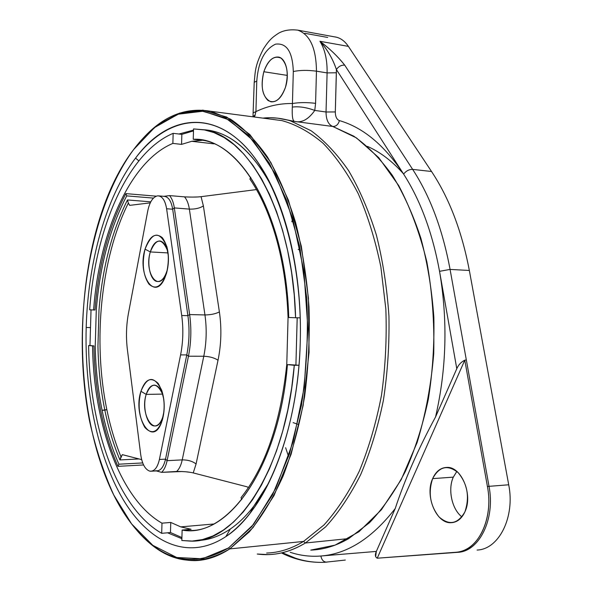 <?xml version="1.0" encoding="UTF-8"?>
<svg xmlns="http://www.w3.org/2000/svg" width="592" height="592" viewBox="0 0 592 592"><rect width="100%" height="100%" fill="white"/><g stroke="black" fill="none" stroke-linecap="round" stroke-linejoin="round"><path stroke-width="0.89" d="M263.84 71.736L287.32 75.406L263.84 71.736C268.368 59.57 274.126 55.063 281.126 58.208C287.349 64.225 288.778 73.97 285.418 87.438C281.733 97.621 276.878 102.416 270.855 101.809C262.589 97.65 260.251 87.623 263.84 71.736C267.466 61.331 272.401 56.447 278.662 57.084C286.158 58.408 289.791 74.414 285.418 87.438C280.608 99.722 274.784 104.051 267.932 100.433C261.99 94.291 260.628 84.73 263.84 71.736M255.929 111.607C267.636 106.012 279.801 103.319 292.433 103.533L293.314 71.521C292.618 51.837 286.683 42.713 275.524 44.156C264.528 49.402 258.282 61.686 256.78 81.008L255.929 111.607L254.501 117.016L255.929 111.607L256.78 81.008L254.212 82.355C255.381 71.003 254.841 65.764 263.455 48.84C269.397 39.649 272.498 37.252 278.262 33.426C283.42 30.333 289.925 29.237 297.783 30.148C309.986 34.551 316.209 48.233 316.461 71.181C307.692 70.026 299.981 70.137 293.314 71.521L292.433 103.533C279.801 103.319 267.636 106.012 255.929 111.607L253.361 112.769L255.929 111.607M336.522 37.222L297.783 30.148C309.986 34.551 316.209 48.233 316.461 71.181L315.588 103.334L314.766 110.423L326.037 111.999C326.096 119.799 328.345 124.623 332.793 126.473L290.598 120.916C281.267 118.052 272.017 117.12 262.855 118.119L270.307 117.734L277.826 118.185L294.764 121.464C292.7 121.271 291.886 116.476 292.315 107.078C298.982 106.249 306.464 107.367 314.766 110.423L315.588 103.334C306.811 102.298 299.093 102.364 292.433 103.533L292.315 107.078C298.982 106.249 306.464 107.367 314.766 110.423C308.484 119.369 301.816 123.055 294.764 121.464L280.926 118.622L294.764 121.464C292.714 121.345 291.893 116.543 292.315 107.078L292.433 103.533C299.093 102.364 306.811 102.298 315.588 103.334L316.461 71.181L327.102 72.905C327.317 59.859 324.934 49.328 319.939 41.299L348.392 46.376L431.538 171.502L412.654 169.379L431.538 171.502C449.224 198.142 461.819 231.132 469.345 270.47L450.075 269.419L469.345 270.47L508.713 484.781L489.022 486.335L508.713 484.781C515.232 517.06 498.908 549.398 477.093 550.042C498.908 549.398 515.232 517.06 508.713 484.781L469.345 270.47C461.819 231.132 449.224 198.142 431.538 171.502L348.392 46.376C344.522 40.693 339.875 37.511 334.45 36.837L336.522 37.222C341.11 38.399 345.062 41.455 348.392 46.376L319.939 41.299C329.7 48.625 337.965 56.58 344.722 65.15L412.654 169.379C430.162 196.278 442.638 229.629 450.075 269.419L489.022 486.335C495.474 519.029 479.231 551.737 457.579 552.336L459.718 552.084M453.317 477.145L456.824 471.424L453.317 477.145C447.656 489.48 451.822 509.187 461.908 516.89C451.452 508.913 447.826 488.615 453.317 477.145L432.641 478.625L453.317 477.145M367.417 146.379C380.094 151.952 392.067 161.046 403.352 173.671M457.579 552.336L377.237 558.204C375.128 556.991 374.825 554.734 376.334 551.418L320.886 556.014C310.511 556.82 300.403 555.622 290.576 552.417L290.184 552.292L290.576 552.417C300.403 555.622 310.511 556.82 320.886 556.014C347.474 553.949 372.257 538.121 395.227 508.513C404.854 479.372 418.3 448.84 435.564 416.916C446.568 368.934 447.892 320.405 439.545 271.321C432.426 232.715 420.453 200.311 403.626 174.1C406.112 170.903 409.116 169.334 412.654 169.379L344.722 65.15C341.347 64.942 338.572 66.408 336.404 69.545C338.572 66.408 341.347 64.942 344.722 65.15C337.595 56.233 329.337 48.285 319.939 41.299C327.391 49.528 332.874 58.948 336.404 69.545L403.626 174.1C406.112 170.903 409.116 169.334 412.654 169.379C430.162 196.278 442.638 229.629 450.075 269.419L439.545 271.321L456.795 368.712C458.445 364.842 461.109 362.001 464.787 360.18L466.318 359.899L464.787 360.18L487.423 486.483L489.022 486.335C495.474 519.029 479.231 551.737 457.579 552.336L456.129 552.255C479.52 550.412 493.528 517.423 487.423 486.483L489.022 486.335L450.075 269.419L439.545 271.321C432.426 232.715 420.453 200.311 403.626 174.1C384.452 145.255 363.051 127.421 339.408 120.598C338.298 124.542 336.093 126.503 332.793 126.473L356.406 137.877L378.754 157.657L398.697 185.57C410.485 207.947 419.876 233.411 426.869 261.96C432.219 291.752 434.498 322.403 433.714 353.92C431.102 385.163 425.574 414.681 417.138 442.476L401.198 479.638L381.418 509.734L358.974 531.72L335.05 545.143L310.778 550.101C323.484 549.687 336.145 545.846 348.755 538.572L369.467 522.736C382.669 508.905 394.605 491.856 405.283 471.595C414.992 449.705 422.658 425.67 428.29 399.489C432.582 372.516 434.439 345.069 433.847 317.164C431.834 289.525 427.52 263.233 420.89 238.28C413.075 214.57 403.559 193.584 392.333 175.321C380.375 158.893 367.528 145.847 353.801 136.182L332.793 126.473L294.764 121.464C301.913 123.003 308.573 119.325 314.766 110.423L326.037 111.999L327.102 72.905L316.461 71.181C307.692 70.026 299.981 70.137 293.314 71.521C292.618 51.837 286.683 42.713 275.524 44.156C264.528 49.402 258.282 61.686 256.78 81.008L254.212 82.355L252.991 116.417L255.256 115.114L252.91 116.809M345.299 560.062L324.453 562.311C314.574 562.696 304.961 561.342 295.615 558.249L283.094 553.046M304.791 33.293L327.709 37.451M464.898 511.88C461.634 518.777 457.054 522.381 451.156 522.699C436.163 523.816 424.634 495.541 432.641 478.625C435.919 471.35 440.7 467.606 446.975 467.406C461.479 466.474 473.252 494.875 464.898 511.88C457.808 524.112 449.165 525.777 438.968 516.86C430.11 505.45 428.001 492.699 432.641 478.625C439.212 466.355 447.73 464.372 458.201 472.682C467.569 484.13 469.804 497.199 464.898 511.88M320.886 556.014C321.663 560.069 323.683 562.119 326.947 562.163C323.683 562.119 321.663 560.069 320.886 556.014L376.334 551.418L395.227 508.513C372.257 538.121 347.474 553.949 320.894 556.014M336.404 69.545C332.66 58.564 327.169 49.143 319.939 41.299C324.934 49.328 327.317 59.859 327.102 72.905L336.374 72.772L336.404 69.545L335.316 111.932L326.037 111.999L327.102 72.905L336.374 72.772L335.316 111.932C335.353 116.617 336.722 119.51 339.408 120.598C363.051 127.421 384.452 145.255 403.626 174.1L336.404 69.545M375.646 556.672L376.334 551.418L395.227 508.513C404.876 479.342 418.322 448.81 435.564 416.916L456.795 368.712C458.437 364.85 461.101 362.008 464.787 360.18L377.237 558.204L456.129 552.255C477.685 551.655 493.839 519.058 487.423 486.483L464.787 360.18L377.237 558.204M305.413 542.997C293.107 550.39 280.771 554.26 268.405 554.608L257.261 554.031C273.208 556.273 289.251 552.595 305.413 542.997L348.755 538.572L305.413 542.997L325.637 526.865C338.55 512.739 350.242 495.297 360.713 474.54C370.244 452.096 377.792 427.439 383.35 400.569C387.605 372.864 389.462 344.685 388.937 316.024C387.013 287.645 382.824 260.665 376.386 235.068C368.779 210.767 359.507 189.277 348.577 170.607C336.922 153.831 324.409 140.533 311.044 130.721L290.598 120.916L311.044 130.721C324.409 140.533 336.922 153.831 348.577 170.607C359.507 189.277 368.779 210.767 376.386 235.068C382.824 260.665 387.013 287.645 388.937 316.024C389.462 344.685 387.605 372.864 383.35 400.569C377.792 427.439 370.244 452.096 360.713 474.54C350.242 495.297 338.55 512.739 325.637 526.865L305.413 542.997L303.526 541.443L305.413 542.997M272.068 119.325L282.007 120.627C296.044 124.512 309.742 132.053 323.084 143.257C335.997 156.584 347.711 173.367 358.212 193.606C367.78 215.636 375.335 240.086 380.871 266.97L385.843 309.076C386.887 338.121 385.444 366.818 381.514 395.153C376.209 422.695 368.816 448.011 359.329 471.099C348.851 492.47 337.077 510.408 324.024 524.926L303.526 541.443C291.264 548.843 278.98 552.706 266.659 553.039C278.98 552.706 291.264 548.843 303.526 541.443L324.024 524.926C337.077 510.408 348.851 492.47 359.329 471.099C368.816 448.011 376.209 422.695 381.514 395.153C385.444 366.818 386.887 338.121 385.843 309.076L380.871 266.97C375.335 240.086 367.78 215.636 358.212 193.606C347.711 173.367 335.997 156.584 323.084 143.257C309.742 132.053 296.044 124.512 282.007 120.627L272.068 119.325M439.545 271.321C447.892 320.405 446.568 368.934 435.564 416.916L456.795 368.712L439.545 271.321M326.037 111.999C326.096 119.799 328.345 124.623 332.793 126.473C336.093 126.503 338.298 124.542 339.408 120.598C336.722 119.51 335.353 116.617 335.316 111.932L326.037 111.999M143.338 137.995C163.496 115.921 185.955 107.019 210.7 111.274L230.473 119.125C243.497 127.887 255.803 140.474 267.384 156.895C278.321 175.439 287.69 197.203 295.504 222.178C302.209 248.684 306.7 276.893 308.994 306.819C309.905 337.166 308.432 367.144 304.584 396.751C299.426 425.515 292.278 451.925 283.139 475.983C273.06 498.22 261.782 516.853 249.299 531.882L229.748 548.91L303.526 541.443L229.748 548.91C218.085 556.495 206.416 560.402 194.746 560.631C173.197 560.432 153.927 550.368 136.944 530.425L143.094 537.055C169.164 563.451 198.054 567.402 229.748 548.91L253.043 527.59L273.985 495.667L291.116 454.286L303.134 405.527L309.068 352.307L308.439 298.05L301.35 246.302L288.445 200.259L270.803 162.445L249.757 134.465L226.699 117.053L202.952 110.142L179.65 113.087L157.731 124.868L143.338 137.995M289.081 364.628L298.967 365.271L294.291 365.294L287.431 364.635C279.394 463.003 231.975 532.837 188.818 530.476L182.129 530.062L191.068 529.27L180.745 526.88L170.762 522.433L161.986 523.173C119.776 499.256 93.521 422.984 92.552 345.898L93.913 345.906C94.306 368.505 96.629 390.38 100.877 411.529C104.925 431.487 110.608 449.757 117.941 466.341L118.925 464.195C111.703 447.9 106.094 429.94 102.105 410.3C97.932 389.595 95.638 368.172 95.231 346.031L96.289 310.06C99.759 266.2 109.905 228.142 126.725 195.885L125.874 193.621L156.273 196.174L125.874 193.621C108.758 226.544 98.457 265.342 94.964 310.008L93.61 309.971C99.101 233.359 129.626 161.409 172.864 143.405L181.559 144.381L191.719 141.303L214.008 143.849L191.719 141.303L202.101 140.304L193.251 139.283L202.671 140.245C244.725 146.15 286.128 220.816 288.726 317.497L295.593 317.756L294.224 294.757L291.567 272.342L287.682 250.816L282.636 230.473L276.531 211.566L269.464 194.302L261.568 178.865L252.954 165.39L243.756 153.987L234.114 144.707L224.153 137.581L213.993 132.601L203.752 129.737L193.54 128.93L193.251 139.283L193.54 128.93L205.084 129.996C249.321 136.382 293.092 215.407 295.593 317.756L300.233 317.867M289.037 364.62L298.967 365.271L294.291 365.294C286.054 469.493 235.905 543.434 190.483 541.11L181.833 540.503L182.129 530.062L181.833 540.503L192.097 541.066L202.501 539.578L212.942 535.952L223.31 530.143L233.47 522.129L243.297 511.932L252.658 499.589L261.412 485.181L269.427 468.842L276.575 450.734L282.724 431.065L287.786 410.086L291.664 388.056L294.291 365.294L287.431 364.635C278.973 468.642 226.884 539.068 182.129 530.062L191.068 529.27L180.745 526.88L213.579 524.016L180.745 526.88L170.762 522.433L170.474 532.526L181.922 537.558L170.474 532.526L161.69 533.318L161.986 523.173L170.762 522.433L170.474 532.526L161.69 533.318L161.986 523.173C119.776 499.256 93.521 422.984 92.552 345.898L88.63 345.521C89.436 426.743 116.89 507.692 161.69 533.318C116.89 507.692 89.436 426.743 88.63 345.521L93.913 345.906L88.63 345.521L89.977 345.528L91.027 309.875L89.977 345.528L93.913 345.906C94.306 368.505 96.629 390.38 100.877 411.529C104.925 431.487 110.608 449.757 117.941 466.341L143.582 464.957L117.941 466.341L118.925 464.195L142.709 462.937L118.925 464.195C111.703 447.9 106.094 429.94 102.105 410.3L104.851 410.234C108.514 428.164 113.538 444.733 119.932 459.932L139.098 458.955L119.932 459.932L120.968 456.758C115.026 442.254 110.312 426.529 106.834 409.583L102.105 410.3C97.932 389.595 95.638 368.172 95.231 346.031L96.289 310.06C99.759 266.2 109.905 228.142 126.725 195.885L153.454 198.098L126.725 195.885L125.874 193.621C108.758 226.544 98.457 265.342 94.964 310.008L93.61 309.971C99.101 233.359 129.626 161.409 172.864 143.405L173.153 133.341C127.258 152.669 95.268 229.067 89.673 309.823L93.61 309.971L89.673 309.823C95.268 229.067 127.258 152.669 173.153 133.341L181.848 134.362L181.559 144.381L191.719 141.303L202.101 140.304L193.251 139.283C238.139 136.382 285.973 212.831 288.726 317.497L295.593 317.756M259.525 499.544L258.615 499.611L259.525 499.544M266.696 177.563L267.207 177.615L266.696 177.563M228.564 547.933L229.748 548.91L228.564 547.933C197.055 566.389 168.328 562.489 142.383 536.234C65.15 458.711 62.9 241.817 133.533 149.68C140.77 140.045 148.577 132.046 156.961 125.682L178.769 113.975L201.946 111.074L225.552 117.986L248.47 135.346L269.39 163.222L286.913 200.88L299.722 246.709L306.767 298.205C308.395 334.399 306.634 370.052 301.483 405.165L289.54 453.694L272.52 494.89L251.711 526.68L228.564 547.933L253.613 524.357L275.754 488.437L293.151 441.795L304.229 387.323L307.921 328.952L303.911 271.166L292.655 218.315L275.31 174.026L253.457 140.785L228.875 119.799L203.263 111.192L178.096 114.204L154.556 127.554L133.533 149.68C87.853 211.966 71.166 326.547 89.629 421.437C95.593 448.137 103.637 472.668 113.775 495.023L131.616 523.935L152.825 545.343L176.734 557.494L202.405 558.781L228.564 547.933M193.488 130.899L181.848 134.362L181.559 144.381L172.864 143.405L173.153 133.341L178.954 134.021L193.51 130.085L178.954 134.021L181.848 134.362L193.488 130.899M135.546 158.094C164.221 120.324 204.736 109.002 240.663 141.925C276.42 174.64 302.66 255.256 300.255 341.88C298.331 431.598 265.09 511.577 225.855 536.596C187.782 561.83 148.481 542.324 122.847 499.034C97.206 455.152 84.471 390.824 86.188 327.472C88.067 262.034 105.687 197.41 135.546 158.094L138.794 160.861L135.546 158.094C105.687 197.41 88.067 262.034 86.188 327.472C84.471 390.824 97.206 455.152 122.847 499.034C148.481 542.324 187.782 561.83 225.855 536.596C234.247 530.898 242.291 523.128 249.994 513.279C278.21 477.7 298.575 411.677 300.255 341.88C302.29 274.466 286.854 208.362 262.219 168.964C223.643 106.049 169.837 111.266 135.546 158.094M230.355 528.989C244.452 519.354 257.246 504.014 268.724 482.954L253.687 506.36C246.25 515.891 238.472 523.432 230.355 528.989L225.855 536.596L230.355 528.989C219.536 536.293 208.687 540.133 197.795 540.511C208.687 540.133 219.536 536.293 230.355 528.989M181.885 538.698L167.558 532.793L181.885 538.698M272.431 188.004C254.523 154.394 234.062 135.294 211.048 130.714L203.774 129.744C226.122 131.047 246.679 146.291 265.431 175.476L272.431 188.004M90.117 327.598L86.188 327.472L90.117 327.598M166.996 270.796L166.47 273.445C168.972 264.239 169.09 255.27 166.833 246.553C159.596 230.562 152.329 231.42 145.047 249.151L150.309 251.94C156.014 238.213 161.675 237.57 167.277 250.009L168.372 256.136C167.307 247.175 164.554 242.128 160.121 240.996C155.918 240.818 152.647 244.466 150.309 251.94L145.047 249.151C137.026 274.362 154.475 301.794 164.643 278.373L166.47 273.445L166.996 270.796L165.582 274.607C157.731 292.818 144.019 271.624 150.309 251.94L167.943 252.917L150.309 251.94C146.535 264.18 150.472 281.104 157.346 281.511C161.409 281.674 164.62 278.099 166.996 270.796L167.825 267.325L166.996 270.796M140.726 454.76C142.117 463.876 145.055 469.315 149.539 471.077C154.105 471.809 157.398 467.939 159.418 459.451L180.59 354.889C183.135 341.91 183.513 328.789 181.714 315.521L166.611 208.747C165.087 200.059 162.038 195.774 157.465 195.871C152.899 196.995 149.672 201.983 147.771 210.826L128.457 313.309C126.251 325.319 125.896 337.462 127.398 349.731L140.726 454.76C142.117 463.876 145.055 469.315 149.539 471.077L150.686 471.247C154.756 471.01 157.664 467.081 159.418 459.451L165.523 459.14L159.418 459.451L180.59 354.889L186.783 354.904L180.59 354.889C183.135 341.91 183.513 328.789 181.714 315.521L187.901 315.662L181.714 315.521L166.611 208.747L172.679 209.22L166.611 208.747C165.346 201.154 162.77 196.877 158.885 195.9L157.465 195.871C152.899 196.995 149.672 201.983 147.771 210.826L128.457 313.309C126.251 325.319 125.896 337.462 127.398 349.731L140.726 454.76M140.94 391.297C145.247 379.124 150.99 376.49 158.168 383.416C164.376 394.08 165.745 406.378 162.26 420.327C157.627 432.537 151.804 434.883 144.803 427.365C138.92 416.709 137.633 404.684 140.94 391.297C132.393 416.812 152.366 448.218 161.623 422.2L162.312 418.352C155.185 438.576 139.505 414.319 146.202 394.398L140.94 391.297L146.202 394.398C151.256 382.462 156.643 382.217 162.363 393.643L163.799 399.326C162.104 390.631 159.048 385.895 154.638 385.118C150.997 385.133 148.185 388.226 146.202 394.398L162.526 394.102L146.202 394.398C142.11 406.845 147.082 426.122 154.534 425.959C158.049 425.922 160.802 422.91 162.807 416.909L162.26 420.327C165.05 410.189 164.857 400.155 161.69 390.232C154.305 375.543 147.386 375.898 140.94 391.297M166.47 273.445C161.572 286.683 155.726 290.228 148.932 284.086C143.072 275.243 141.777 263.595 145.047 249.151C149.613 235.993 155.378 232.182 162.349 237.718C168.55 246.479 169.919 258.386 166.47 273.445M300.41 250.135L298.168 249.417M151.478 471.202L156.754 470.899C160.839 470.662 163.762 466.74 165.523 459.14L186.783 354.904C189.336 341.969 189.714 328.886 187.901 315.662L172.679 209.22C171.406 201.65 168.816 197.38 164.902 196.403L164.11 196.337C168.409 196.751 171.266 201.043 172.679 209.22L174.337 207.918L189.366 209.102C195.071 209.294 199.748 208.236 203.389 205.92L219.388 311.91C221.741 328.19 221.29 344.292 218.026 360.217L196.078 463.98L193.229 472.919L247.338 486.883L248.381 487.697L247.338 486.883L193.229 472.919L196.078 463.98C192.57 461.227 187.953 459.866 182.225 459.88L203.781 356.251C209.598 356.495 214.341 357.812 218.026 360.217C221.29 344.292 221.741 328.19 219.388 311.91C215.584 313.864 210.767 314.877 204.95 314.937L189.366 209.102C188.522 203.685 186.902 199.608 184.497 196.862L169.541 195.597L163.903 196.322L169.541 195.597C171.917 198.357 173.508 202.464 174.337 207.918C173.508 202.464 171.917 198.357 169.541 195.597L184.497 196.862C186.902 199.608 188.522 203.685 189.366 209.102C195.071 209.294 199.748 208.236 203.389 205.92L201.065 196.677L199.896 196.796M164.006 411.248L162.807 416.909L164.006 411.248M288.585 456.587L285.625 447.715M292.729 218.566L291.826 221.785L292.729 218.566M297.635 424.22L293.129 422.629M97.946 346.046C98.353 368.157 100.655 389.551 104.851 410.234C108.514 428.164 113.538 444.733 119.932 459.932L122.285 454.641L141.651 459.621L122.433 454.663L120.968 456.758C115.026 442.254 110.312 426.529 106.834 409.583C92.633 340.933 100.773 258.171 128.338 203.093L127.487 199.955C111.807 231.509 102.312 268.235 98.997 310.127L97.946 346.046C98.353 368.157 100.655 389.551 104.851 410.234L106.834 409.583C92.633 340.933 100.773 258.171 128.338 203.093L127.487 199.955L150.79 201.835L127.487 199.955C111.807 231.509 102.312 268.235 98.997 310.127L97.946 346.046M129.678 205.365L128.338 203.093L129.678 205.365L150.272 202.856L129.678 205.365M190.076 197.084L184.497 196.862C191.408 197.21 196.929 197.151 201.065 196.677L256.484 189.573L201.065 196.677L203.389 205.92L219.388 311.91C215.584 313.864 210.767 314.877 204.95 314.937C206.911 328.863 206.527 342.635 203.781 356.251C209.598 356.495 214.341 357.812 218.026 360.217L196.078 463.98C192.57 461.227 187.953 459.866 182.225 459.88C181.078 465.186 179.228 469.049 176.668 471.469C183.542 471.424 189.063 471.913 193.229 472.919L192 472.645M196.633 196.988L193.791 197.069M263.129 492.677L263.603 492.64L263.129 492.677M249.898 179.058C260.421 194.354 269.071 213.608 275.85 236.83C282.909 261.516 286.979 288.385 288.067 317.445L286.772 364.406C280.63 422.658 265.379 467.073 241.018 497.643L241.765 499.618L241.018 497.643C265.379 467.073 280.63 422.658 286.772 364.406L288.067 317.445C286.979 288.385 282.909 261.516 275.85 236.83C269.071 213.608 260.421 194.354 249.898 179.058L250.705 177.304L249.898 179.058M189.366 209.102L174.337 207.918L189.64 314.574L204.95 314.937L189.366 209.102M182.099 471.521L161.609 472.349C164.139 469.907 165.967 466.015 167.107 460.672C165.967 466.015 164.139 469.907 161.609 472.349L156.31 470.921L161.609 472.349L176.668 471.469C179.228 469.049 181.078 465.186 182.225 459.88L203.781 356.251L188.456 356.221C191.172 342.494 191.564 328.612 189.64 314.574L174.337 207.918L172.679 209.22L187.901 315.662L189.64 314.574C191.564 328.612 191.172 342.494 188.456 356.221L203.781 356.251C206.527 342.635 206.911 328.863 204.95 314.937L189.64 314.574L187.901 315.662C189.714 328.886 189.336 341.969 186.783 354.904L188.456 356.221L167.107 460.672L165.523 459.14C163.496 467.599 160.188 471.461 155.6 470.729M182.225 459.88L167.107 460.672L182.225 459.88M260.924 496.17L261.597 496.118L260.924 496.17M297.206 317.8L295.904 365.279L297.177 317.8M186.783 354.904L165.523 459.14L167.107 460.672L188.456 356.221L186.783 354.904M185.725 471.787L189.329 472.201M280.068 118.489L283.864 119.17M453.043 522.514L451.156 522.699M324.453 562.311C309.52 562.874 295.334 559.825 281.91 553.172M272.031 119.318L210.7 111.274M194.746 560.631L204.203 559.632M157.731 124.868L156.961 125.682M143.094 537.055L142.383 536.234M211.048 130.714L205.084 129.996M262.219 168.964L265.431 175.476M249.994 513.279L253.687 506.36M166.833 246.553L167.277 250.009M164.643 278.373L165.582 274.607M164.902 196.403L158.885 195.9M161.623 422.2L162.312 418.352M161.69 390.232L162.363 393.643"/></g></svg>
